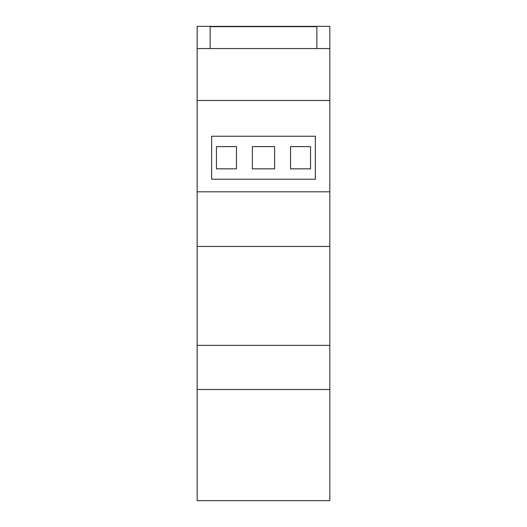 <?xml version="1.0" encoding="UTF-8"?>
<svg xmlns="http://www.w3.org/2000/svg" width="527" height="527" viewBox="0 0 527 527"><rect width="100%" height="100%" fill="white"/><g stroke="black" fill="none" stroke-linecap="round" stroke-linejoin="round"><path stroke-width="0.79" d="M329.83 389.486L329.83 500.65L197.17 500.65L197.17 389.486L329.83 389.486L329.83 26.35L197.17 26.35L197.17 48.583L210.141 48.583L210.141 26.653L316.859 26.653L316.859 48.583L329.83 48.583M197.17 389.486L197.17 246.458L329.83 246.458M236.452 168.844L216.439 168.844L216.439 146.611L236.452 146.611L236.452 168.844M290.548 168.844L290.548 146.611L310.561 146.611L310.561 168.844L290.548 168.844M274.613 146.611L274.62 168.844L252.38 168.844L252.38 146.611L274.613 146.611M197.17 246.458L197.17 100.459L329.83 100.459M197.17 191.815L329.83 191.815M211.623 179.22L211.623 136.236L315.377 136.236L315.377 179.22L211.623 179.22M197.17 100.459L197.17 48.583M197.17 345.356L329.83 345.356M316.859 48.583L210.141 48.583"/></g></svg>
